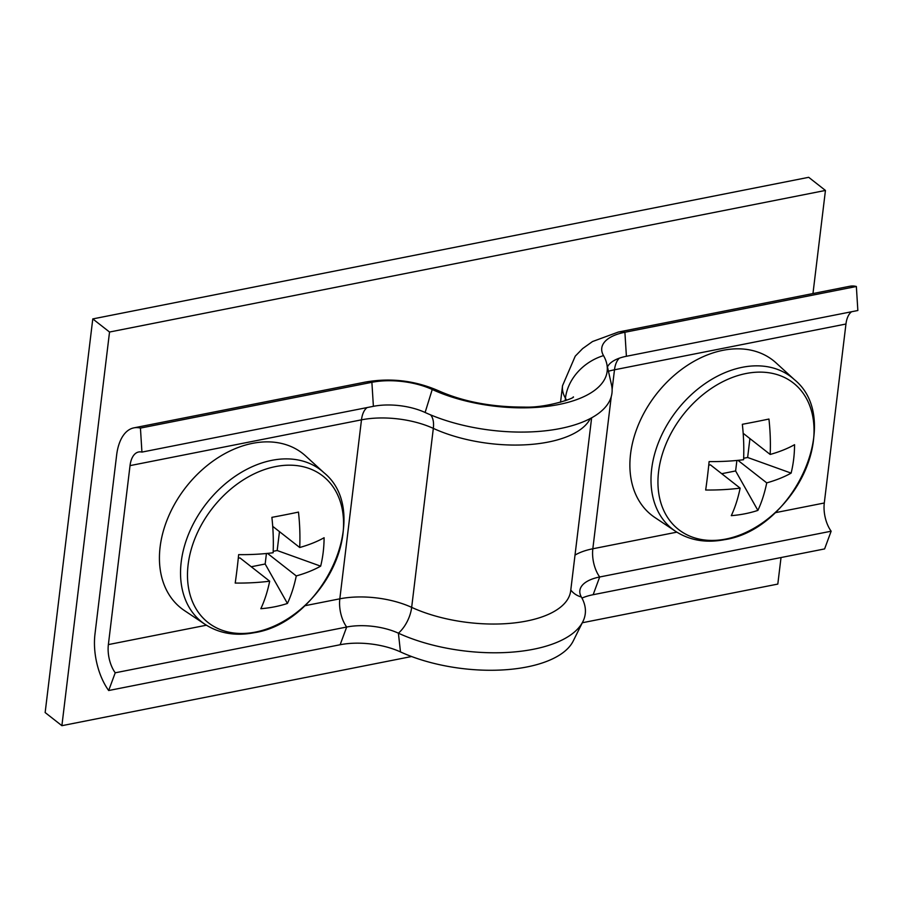 <?xml version="1.0" encoding="UTF-8"?>
<svg xmlns="http://www.w3.org/2000/svg" width="903" height="903" viewBox="0 0 903 903"><rect width="100%" height="100%" fill="white"/><g stroke="black" fill="none" stroke-linecap="round" stroke-linejoin="round"><path stroke-width="1.35" d="M92.783 318.917L109.534 332.033L61.889 725.685L45.15 712.557L92.783 318.917L808.704 177.315L825.444 190.443L812.971 293.543M582.311 622.754L777.81 584.083L781.027 557.535M109.534 332.033L825.444 190.443M61.889 725.685L411.576 656.526M430.607 414.883A24.595 12.879 -65.3 0 1 433.327 428.383L411.666 607.369A24.595 12.879 -65.3 0 1 398.404 633.184A44.27 19.685 6.9 0 0 346.673 627.032L115.223 672.803L108.676 690.524A49.191 26.085 78.8 0 1 94.973 634.098L116.634 455.112A49.191 26.085 78.8 0 1 133.881 427.864A49.191 26.085 78.8 0 1 140.439 428.09L141.929 452.098A24.595 13.037 -101.2 0 0 138.656 451.985A24.595 13.037 -101.2 0 0 130.032 465.621L108.371 644.595A24.595 13.037 -101.2 0 0 115.223 672.803M400.481 651.921A108.213 48.119 6.9 0 0 573.191 641.074L582.886 621.591A115.584 51.392 6.9 0 1 398.404 633.184L400.481 651.921A51.652 22.959 6.9 0 0 340.138 644.742L108.676 690.524M573.258 396.88C576.34 397.444 547.478 408.1 524.169 407.095C491.627 407.106 463.081 401.666 438.508 390.762A49.191 25.758 114.7 0 0 432.232 389.486L425.11 412.479A44.27 19.685 6.9 0 0 373.39 406.327L141.929 452.098M566.497 400.3A73.775 32.801 6.9 0 0 565.436 398.212A49.191 41.809 -29.9 0 1 603.509 355.613A108.213 48.119 6.9 0 1 606.748 363.728A108.213 48.119 6.9 0 1 551.101 405.842A108.213 48.119 6.9 0 1 432.232 389.486A51.652 22.959 6.9 0 0 371.889 382.308L140.439 428.09M582.886 621.591A115.584 51.392 6.9 0 0 581.351 596.996A44.27 19.685 -173.1 0 1 580.764 587.582A44.27 19.685 -173.1 0 1 599.694 576.983L831.144 531.212L824.597 548.922L593.147 594.705A51.652 22.959 -173.1 0 0 581.95 598.091M425.11 412.479A115.584 51.392 6.9 0 0 552.083 429.941A115.584 51.392 6.9 0 0 611.523 384.949L606.748 363.728M603.509 355.613A51.652 22.959 -173.1 0 1 601.962 351.752A51.652 22.959 -173.1 0 1 624.899 332.27L856.36 286.488L857.85 310.508L626.4 356.279A44.27 19.685 -173.1 0 0 607.459 366.889M626.4 356.279L624.899 332.27A49.191 26.085 78.8 0 0 618.352 332.044L849.802 286.262A49.191 26.085 78.8 0 1 856.36 286.488M851.585 311.738A24.595 13.037 -101.2 0 0 845.953 324.019L824.292 502.994A24.595 13.037 -101.2 0 0 831.144 531.212M342.926 534.023A93.054 67.172 128.1 0 0 275.539 466.58A93.054 67.172 128.1 0 0 188.129 564.635A93.054 67.172 128.1 0 0 255.515 632.077A93.054 67.172 128.1 0 0 342.926 534.023M323.895 472.664L305.575 455.913A98.371 71.01 128.1 0 0 252.513 443.35A98.371 71.01 128.1 0 0 167.653 518.536A98.371 71.01 128.1 0 0 184.393 610.541L205.037 624.334C219.169 633.477 235.536 636.276 254.104 632.732C323.838 622.494 373.571 512.859 323.895 472.664A96.497 69.655 128.1 0 0 271.848 460.338A96.497 69.655 128.1 0 0 188.603 534.091A96.497 69.655 128.1 0 0 205.037 624.334M267.514 553.404L296.274 575.933A134.321 71.224 -101.2 0 1 287.425 603.452A134.942 97.152 -150.7 0 1 260.832 608.712A134.321 71.224 78.8 0 0 269.681 581.193A134.321 59.722 6.9 0 1 235.209 583.067A134.942 20.577 -87.5 0 0 237.037 569.285A134.942 20.577 -87.5 0 0 238.652 554.634A134.321 59.722 -173.1 0 0 273.124 552.76A134.321 71.224 78.8 0 0 271.882 517.351A134.942 10.238 -8.5 0 0 298.475 512.091A134.321 71.224 -101.2 0 1 299.717 547.5L272.717 526.347M296.274 575.933A134.321 59.722 6.9 0 0 320.655 566.158A134.942 107.491 56 0 0 323.195 552.241A134.942 107.491 56 0 0 324.098 537.736A134.321 59.722 -173.1 0 1 299.717 547.5M320.655 566.158L277.176 550.525L273.18 551.315M269.681 581.193L239.95 557.896L238.279 558.223M277.176 550.525L279.467 531.63M251.26 566.757L265.166 564.003L266.43 553.505M287.425 603.452L265.166 564.003M813.389 440.969A93.054 67.172 128.1 0 0 746.002 373.526A93.054 67.172 128.1 0 0 658.592 471.58A93.054 67.172 128.1 0 0 725.978 539.023A93.054 67.172 128.1 0 0 813.389 440.969M794.358 379.61L776.038 362.859A98.371 71.01 128.1 0 0 722.976 350.308A98.371 71.01 128.1 0 0 638.105 425.494A98.371 71.01 128.1 0 0 654.856 517.487L675.489 531.28C689.632 540.423 705.988 543.234 724.567 539.678C794.29 529.44 844.034 419.816 794.358 379.61A96.497 69.655 128.1 0 0 742.311 367.295A96.497 69.655 128.1 0 0 659.066 441.036A96.497 69.655 128.1 0 0 675.489 531.28M737.977 460.349L766.737 482.879A134.321 71.224 -101.2 0 1 757.888 510.398A134.942 97.152 -150.7 0 1 731.295 515.658A134.321 71.224 78.8 0 0 740.144 488.139A134.321 59.722 6.9 0 1 705.672 490.013A134.942 20.577 -87.5 0 0 707.5 476.231A134.942 20.577 -87.5 0 0 709.115 461.58A134.321 59.722 -173.1 0 0 743.587 459.717A134.321 71.224 78.8 0 0 742.345 424.297A134.942 10.238 -8.5 0 0 768.938 419.037A134.321 71.224 -101.2 0 1 770.169 454.457L743.169 433.293M766.737 482.879A134.321 59.722 6.9 0 0 791.118 473.116A134.942 107.491 56 0 0 793.658 459.187A134.942 107.491 56 0 0 794.561 444.682A134.321 59.722 -173.1 0 1 770.169 454.457M791.118 473.116L747.639 457.482L743.643 458.272M740.144 488.139L710.413 464.842L708.742 465.169M747.639 457.482L749.919 438.587M721.723 473.703L735.618 470.948L736.893 460.462M757.888 510.398L735.618 470.948M367.115 407.558A24.595 13.037 -101.2 0 0 361.482 419.839L339.821 598.824A24.595 13.037 -101.2 0 0 346.673 627.032L340.138 644.742M570.685 590.878L570.685 590.867A98.371 43.739 6.9 0 1 512.859 623.081A98.371 43.739 6.9 0 1 411.666 607.369A61.483 27.338 6.9 0 0 339.821 598.824L304.582 605.789M206.392 625.215L108.371 644.595M590.336 418.507A98.371 43.739 6.9 0 1 433.327 428.383A61.483 27.338 6.9 0 0 361.482 419.839L130.032 465.621M438.508 390.762C414.974 380.535 390.581 377.646 365.331 382.082A49.191 26.085 78.8 0 1 371.889 382.308L373.39 406.327M570.798 589.986A24.595 20.904 150.1 0 0 581.351 596.996M565.12 400.808L565.436 398.212A86.078 38.276 -173.1 0 1 562.535 385.694L560.526 402.286M619.345 358.186A24.595 13.037 -101.2 0 0 614.491 369.79L845.953 324.019M608.441 371.246A61.483 27.338 -173.1 0 1 614.491 369.79L612.11 389.475M611.252 396.643L592.831 548.776L676.855 532.16M775.045 512.735L824.292 502.994M575.019 555.108A61.483 27.338 -173.1 0 1 592.831 548.776A24.595 13.037 -101.2 0 0 599.694 576.983L593.147 594.705M365.331 382.082L133.881 427.864M570.685 590.867L591.634 417.807M618.352 332.044L592.503 341.548L582.649 348.581L575.245 356.154L562.535 385.694"/></g></svg>
